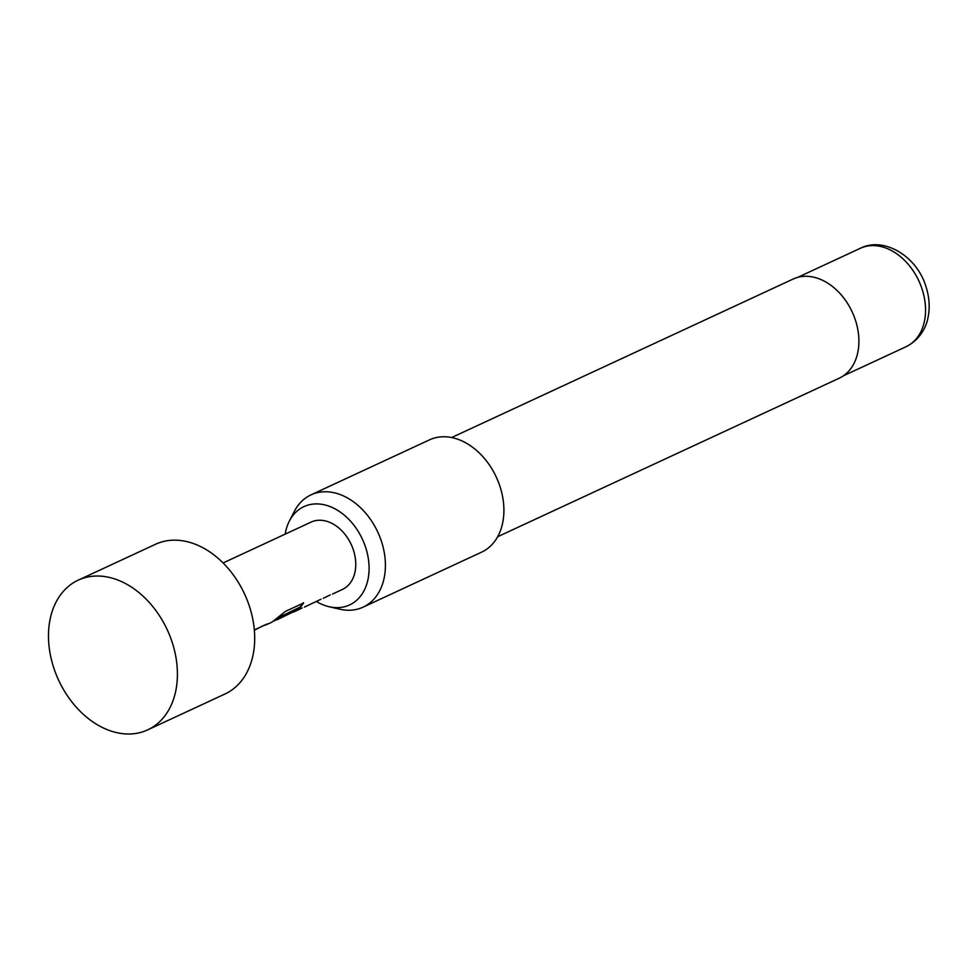 <?xml version="1.0" encoding="UTF-8"?>
<svg xmlns="http://www.w3.org/2000/svg" width="978" height="978" viewBox="0 0 978 978"><rect width="100%" height="100%" fill="white"/><g stroke="black" fill="none" stroke-linecap="round" stroke-linejoin="round"><path stroke-width="1.47" d="M87.604 577.032A82.531 59.866 65.1 0 1 169.94 636.067A82.531 59.866 65.1 0 1 147.69 729.869A82.531 59.866 65.1 0 1 138.289 732.999A82.531 59.866 65.1 0 1 55.954 673.952A82.531 59.866 65.1 0 1 78.203 580.162A82.531 59.866 65.1 0 1 87.604 577.032M78.203 580.162L155.478 544.294A82.531 59.866 65.1 0 1 164.891 541.164A82.531 59.866 65.1 0 1 247.214 600.199A82.531 59.866 65.1 0 1 224.964 694.001L147.69 729.869M316.407 601.519A54.193 39.316 -114.9 0 0 329.097 606.727A54.193 39.316 -114.9 0 0 365.686 547.533A54.193 39.316 -114.9 0 0 328.535 506.017A54.193 39.316 -114.9 0 0 289.354 521.103A54.193 39.316 -114.9 0 0 285.148 534.147M289.354 521.103L294.341 511.396A61.895 44.902 65.1 0 1 311.004 494.856A61.895 44.902 65.1 0 1 381.518 541.58A61.895 44.902 65.1 0 1 363.119 607.142A61.895 44.902 65.1 0 1 339.733 609.184L329.097 606.727M497.668 536.726L839.21 378.205A54.67 39.658 -114.9 0 0 855.469 320.295A54.67 39.658 -114.9 0 0 793.182 279.023L451.628 437.545M363.119 607.142L481.616 552.142A61.895 44.902 -114.9 0 0 500.015 486.579A61.895 44.902 -114.9 0 0 429.501 439.856L311.004 494.856M254.329 629.93L266.297 624.38C268.534 623.536 268.522 623.671 266.236 624.783L262.825 625.834M266.297 624.38C268.534 623.536 268.522 623.671 266.236 624.783L271.957 622.155L285.393 611.433L303.583 602.974L300.417 607.289L283.29 615.235L274.268 620.871M289.757 613.402L279.83 618.451M276.762 619.93L294.439 611.299C296.676 610.48 296.652 610.614 294.378 611.727L290.943 612.778M294.439 611.299C296.676 610.48 296.652 610.614 294.378 611.727L302.178 607.961M304.402 607.093L321.065 599.196M323.29 598.328L330.295 594.917M223.094 562.949L311.114 522.093A37.14 26.944 65.1 0 1 315.356 520.687A37.14 26.944 65.1 0 1 352.398 547.252A37.14 26.944 65.1 0 1 342.386 589.465L332.508 594.049M261.138 626.678L254.353 630.284M303.302 602.705L300.173 606.959L282.764 615.627M282.52 615.296L275.393 620.101M860.322 248.302C883.66 236.285 916.912 256.004 925.995 286.688C929.418 297.385 930.066 307.777 927.951 317.85C926.496 326.126 920.604 339.488 906.019 346.738A54.267 39.364 -114.9 0 0 922.144 289.268A54.267 39.364 -114.9 0 0 860.322 248.302L797.767 277.349M906.019 346.738L843.452 375.784"/></g></svg>
